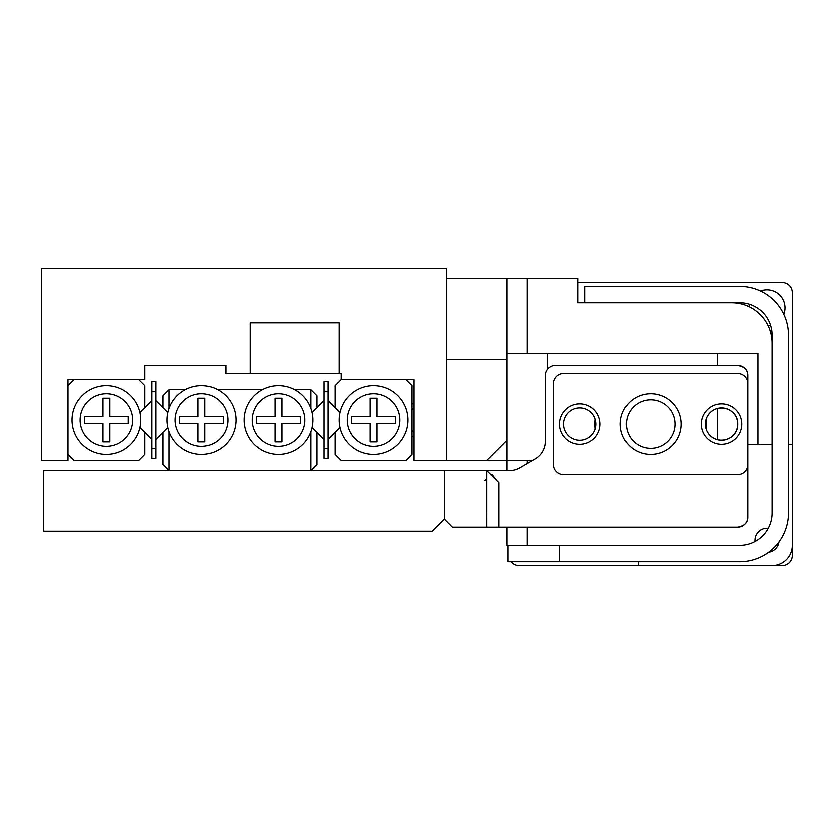 <?xml version="1.0" encoding="UTF-8"?>
<svg xmlns="http://www.w3.org/2000/svg" width="834" height="834" viewBox="0 0 834 834"><rect width="100%" height="100%" fill="white"/><g stroke="black" fill="none" stroke-linecap="round" stroke-linejoin="round"><path stroke-width="1.25" d="M413.966 379.574L341.127 379.574L413.966 379.574L413.966 460.504L446.336 460.504L446.336 268.298L41.7 268.298L41.7 460.504L68.002 460.504L68.002 379.574L144.887 379.574L144.887 365.407L154.999 365.407M225.805 366.418L225.805 365.407L225.805 366.418M327.981 400.601L335.059 407.68L335.059 385.642L341.127 379.574L341.127 373.496L339.104 373.496L339.104 322.758L250.085 322.758L250.085 373.496L225.805 373.496L225.805 365.407L144.887 365.407M339.104 373.496L250.085 373.496M215.693 365.407L225.805 365.407M43.722 470.616L43.722 531.31L432.179 531.31L444.313 519.175L444.313 470.616L43.722 470.616M347.205 420.034A26.302 26.302 0 0 0 373.496 446.336A26.302 26.302 0 0 0 399.799 420.034A26.302 26.302 0 0 0 373.496 393.731A26.302 26.302 0 0 0 347.205 420.034M407.899 420.034A34.392 34.392 0 0 1 373.496 454.426A34.392 34.392 0 0 1 339.104 420.034A34.392 34.392 0 0 1 373.496 385.642A34.392 34.392 0 0 1 407.899 420.034M370.067 416.593L370.067 398.183L376.937 398.183L376.937 416.593L395.347 416.593L395.347 423.474L376.937 423.474L376.937 441.884L370.067 441.884L370.067 423.474L351.656 423.474L351.656 416.593L370.067 416.593M405.877 379.574L411.944 385.642L411.944 454.426L405.877 460.504L341.127 460.504L335.059 454.426L335.059 432.387L327.981 439.466M335.059 407.68L339.928 412.549M339.928 427.519L335.059 432.387M80.137 420.034A26.302 26.302 0 0 0 106.439 446.336A26.302 26.302 0 0 0 132.742 420.034A26.302 26.302 0 0 0 106.439 393.731A26.302 26.302 0 0 0 80.137 420.034M140.831 420.034A34.392 34.392 0 0 1 106.439 454.426A34.392 34.392 0 0 1 72.047 420.034A34.392 34.392 0 0 1 106.439 385.642A34.392 34.392 0 0 1 140.831 420.034M140.008 412.549L144.887 407.68L144.887 385.642L138.809 379.574L74.07 379.574L68.002 385.642L68.002 454.426L74.07 460.504L138.809 460.504L144.887 454.426L144.887 432.387L140.008 427.519M109.88 398.183L102.999 398.183L102.999 416.593L84.588 416.593L84.588 423.474L102.999 423.474L102.999 441.884L109.88 441.884L109.88 423.474L128.29 423.474L128.29 416.593L109.88 416.593L109.88 398.183M304.712 420.034A26.302 26.302 0 0 0 278.41 393.731A26.302 26.302 0 0 0 252.108 420.034A26.302 26.302 0 0 0 278.41 446.336A26.302 26.302 0 0 0 304.712 420.034M244.018 420.034A34.392 34.392 0 0 1 278.41 385.642A34.392 34.392 0 0 1 312.802 420.034A34.392 34.392 0 0 1 278.41 454.426A34.392 34.392 0 0 1 244.018 420.034M227.828 420.034A26.302 26.302 0 0 0 201.536 393.731A26.302 26.302 0 0 0 175.234 420.034A26.302 26.302 0 0 0 201.536 446.336A26.302 26.302 0 0 0 227.828 420.034M167.134 420.034A34.392 34.392 0 0 1 201.536 385.642A34.392 34.392 0 0 1 235.928 420.034A34.392 34.392 0 0 1 201.536 454.426A34.392 34.392 0 0 1 167.134 420.034M310.78 389.687L310.78 408.41A34.392 34.392 0 0 0 294.6 389.687L310.78 389.687L316.857 395.754L316.857 407.68L323.936 400.601M185.346 389.687L169.156 389.687L169.156 408.41M262.23 389.687L217.716 389.687M169.156 431.658L169.156 470.616L310.78 470.616L310.78 431.658M156.01 400.601L163.089 407.68L163.089 395.754L169.156 389.687M163.089 407.68L167.957 412.549M323.936 439.466L316.857 432.387L316.857 464.548L310.78 470.616M316.857 432.387L311.979 427.519M169.156 470.616L163.089 464.548L163.089 432.387L156.01 439.466M167.957 427.519L163.089 432.387M311.979 412.549L316.857 407.68M274.97 423.474L274.97 441.884L281.85 441.884L281.85 423.474L300.261 423.474L300.261 416.593L281.85 416.593L281.85 398.183L274.97 398.183L274.97 416.593L256.559 416.593L256.559 423.474L274.97 423.474M204.966 423.474L223.376 423.474L223.376 416.593L204.966 416.593L204.966 398.183L198.096 398.183L198.096 416.593L179.685 416.593L179.685 423.474L198.096 423.474L198.096 441.884L204.966 441.884L204.966 423.474M327.981 391.709L323.936 391.709L323.936 381.597L327.981 381.597L327.981 458.471L323.936 458.471L323.936 448.358L327.981 448.358M323.936 391.709L323.936 448.358M156.01 391.709L151.965 391.709L151.965 381.597L156.01 381.597L156.01 458.471L151.965 458.471L151.965 448.358L156.01 448.358M151.965 391.709L151.965 448.358M144.887 407.68L151.965 400.601M151.965 439.466L144.887 432.387M559.635 424.079A20.235 20.235 0 0 0 579.87 444.313A20.235 20.235 0 0 0 600.094 424.079A20.235 20.235 0 0 0 579.87 403.854A20.235 20.235 0 0 0 559.635 424.079M701.258 424.079A20.235 20.235 0 0 0 721.493 444.313A20.235 20.235 0 0 0 741.718 424.079A20.235 20.235 0 0 0 721.493 403.854A20.235 20.235 0 0 0 701.258 424.079M553.567 383.619L553.567 464.548A10.112 10.112 0 0 0 563.68 474.661L737.673 474.661A10.112 10.112 0 0 0 747.785 464.548L747.785 383.619A10.112 10.112 0 0 0 737.673 373.496L563.68 373.496A10.112 10.112 0 0 0 553.567 383.619M674.362 418.731A24.28 24.28 0 0 0 645.328 400.403A24.28 24.28 0 0 0 627.001 429.437A24.28 24.28 0 0 0 656.035 447.764A24.28 24.28 0 0 0 674.362 418.731M621.08 430.771A30.347 30.347 0 0 1 643.984 394.482A30.347 30.347 0 0 1 680.283 417.386A30.347 30.347 0 0 1 657.369 453.686A30.347 30.347 0 0 1 621.08 430.771M755.02 541.62A12.051 12.051 0 0 1 768.218 528.422M706.096 429.072A55.638 55.638 0 0 0 706.096 419.095M595.268 419.095A55.638 55.638 0 0 0 595.268 429.072M446.336 278.41L577.983 278.41L577.983 302.69L584.926 302.69L584.926 286.302L739.706 286.302A48.758 48.758 0 0 1 788.464 335.059L788.464 513.098A48.758 48.758 0 0 1 739.695 561.855L508.042 561.855L508.042 545.467L507.03 545.467L507.03 527.265M731.606 302.69A40.459 40.459 0 0 1 772.065 343.149L772.065 444.313L757.908 444.313L757.908 353.272L507.03 353.272M788.464 444.313L792.3 444.313L792.3 545.467A20.235 20.235 0 0 1 772.065 565.702L638.542 565.702L638.542 561.855M507.03 470.616L507.03 440.269L486.795 460.504L532.645 460.504M486.795 460.504L446.336 460.504M507.03 278.41L507.03 440.269M507.03 359.339L446.336 359.339M778.956 542.027A12.051 12.051 0 0 1 768.614 552.358M527.265 460.504L527.265 463.61M527.265 527.265L527.265 545.467M757.908 444.313L747.785 444.313M749.057 306.651A17.983 17.983 0 0 1 749.38 304.17M760.525 290.972A17.983 17.983 0 0 1 783.783 314.23M770.585 325.375A17.983 17.983 0 0 1 768.114 325.698M577.983 282.455L782.188 282.455A10.112 10.112 0 0 1 792.3 292.578L792.3 555.59A10.112 10.112 0 0 1 782.188 565.702L519.175 565.702A10.112 10.112 0 0 1 511.232 561.855M707.326 416.249C716.041 401.383 738.246 408.233 737.673 424.079A16.19 16.19 0 0 0 721.493 407.899A16.19 16.19 0 0 0 705.303 424.079A16.19 16.19 0 0 0 721.493 440.269A16.19 16.19 0 0 0 737.673 424.079C738.215 439.925 716.114 446.795 707.326 431.918M596.049 424.079A16.19 16.19 0 0 0 579.87 407.899A16.19 16.19 0 0 0 563.68 424.079A16.19 16.19 0 0 0 579.87 440.269A16.19 16.19 0 0 0 596.049 424.079M444.313 470.616L486.795 470.616L498.941 482.75L498.941 527.265L486.795 527.265L486.795 470.616L509.699 470.616A20.235 20.235 0 0 0 519.822 467.905L535.355 458.929A20.235 20.235 0 0 0 545.467 441.415L545.467 375.529A10.112 10.112 0 0 1 555.59 365.407L737.673 365.407A10.112 10.112 0 0 1 747.785 375.529L747.785 517.143A10.112 10.112 0 0 1 737.673 527.265C744.533 525.983 747.9 522.605 747.785 517.143M444.313 519.175L452.403 527.265L486.795 527.265M498.941 527.265L737.673 527.265M747.785 375.529C747.9 370.067 744.533 366.689 737.673 365.407M559.635 561.855L559.635 545.467L739.695 545.467A32.38 32.38 0 0 0 772.076 513.098L772.076 335.059A32.37 32.37 0 0 0 739.706 302.69L584.926 302.69M559.635 545.467L508.042 545.467M527.265 278.41L527.265 353.272M717.438 439.758L717.438 408.41M717.438 365.407L717.438 353.272M547.5 353.272L547.5 369.452M492.331 476.151L492.331 474.848L496.918 480.728M411.944 430.313L413.966 432.335M411.944 409.755L413.966 407.732M486.524 514.109L486.795 515.12M484.773 480.728L486.795 478.706M490.621 474.431L492.331 474.848M413.966 436.224L411.944 436.224M413.966 403.854L411.944 403.854"/></g></svg>
